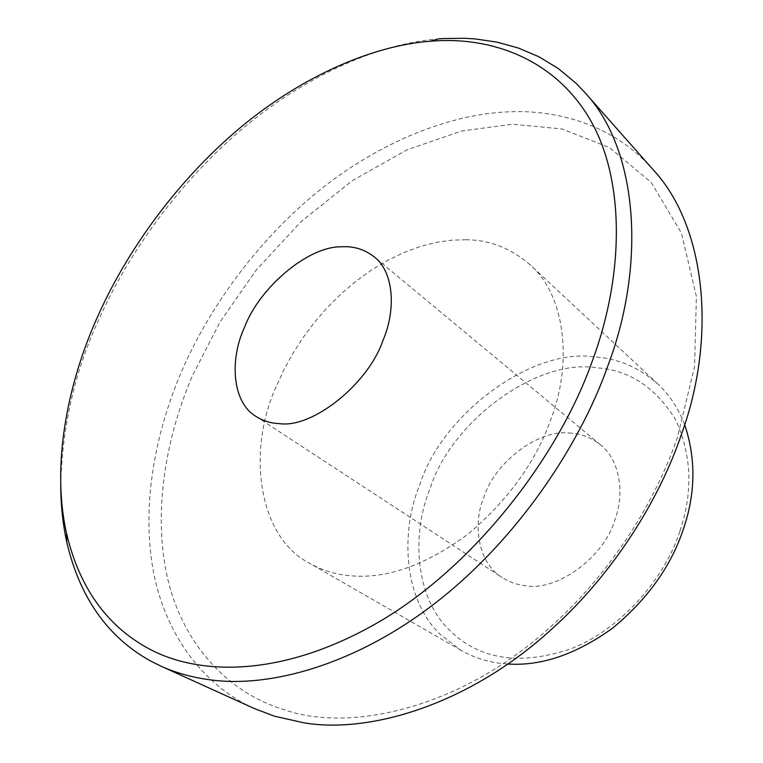 <?xml version="1.0" encoding="UTF-8"?>
<svg xmlns="http://www.w3.org/2000/svg" width="763" height="763" viewBox="0 0 763 763"><rect width="100%" height="100%" fill="white"/><g stroke="black" fill="none" stroke-linecap="round" stroke-linejoin="round"><path stroke-width="0.57" stroke-dasharray="3.81 2.86" d="M60.735 484.763C62.299 425.105 75.403 369.13 100.058 316.845C129.147 252.419 179.439 181.747 243.006 128.279C306.583 74.946 379.211 43.491 438.687 38.875M677.515 436.999C656.361 499.717 612.451 571.086 552.746 624.859C461.195 709.371 348.929 732.671 284.17 709.714C228.061 692.928 182.519 643.819 167.421 577.543C152.362 511.153 166.487 435.32 192.915 374.7L219.963 322.11L256.311 269.921L301.137 221.575L352.401 180.583L407.022 149.853L461.501 131.026L512.612 124.197L561.768 128.937L609.561 147.612L651.182 182.414L681.464 233.135L696.4 296.502L694.559 366.698L677.515 436.999M652.737 169.243C613.795 125.189 558.545 109.557 508.721 111.827C450.38 113.935 379.44 141.765 317.999 191.503C256.568 241.366 208.814 308.643 182.08 370.408C156.463 429.054 141.603 501.339 152.581 566.976C163.644 632.46 202.271 685.203 254.241 708.512M684.659 424.676C678.383 408.339 669.428 394.776 657.82 383.961C638.784 367.423 617.982 358.448 595.417 357.027C532.164 346.831 442.197 414.338 420.155 483.78C400.041 531.658 403.331 598.86 439.917 634.072L460.986 650.324C473.861 657.658 487.919 662.103 503.151 663.648L507.786 664.02M679.919 531.162C665.174 577.82 620.691 630.009 570.238 649.027C519.632 665.841 479.45 659.614 449.684 630.343C414.767 597.133 411.314 533.337 430.361 487.824C451.152 421.767 536.875 357.771 596.866 367.833C628.998 370.045 655.074 387.022 675.083 418.773C691.679 453.918 693.29 491.382 679.919 531.162M569.007 433.031C580.29 433.327 590.734 437.218 600.347 444.715C619.957 459.831 624.907 493.785 614.864 519.861C604.639 556.78 556.37 592.326 524.667 585.555C516.665 584.668 509.179 581.988 502.197 577.543C478.344 563.418 472.192 524.791 483.895 497.114C494.348 463.208 537.438 429.407 569.007 433.031M465.869 239.744C489.426 239.849 510.867 248.223 530.18 264.847C566.06 295.939 572.555 364.523 550.381 420.651C535.187 462.721 507.7 500.576 467.919 534.214C426.612 564.582 388.319 578.497 353.031 575.96C337.132 574.93 322.673 570.705 309.644 563.285C256.397 536.236 247.403 447.795 276.731 385.477L283.931 369.788L292.591 353.908L302.72 338.076L314.27 322.577L327.155 307.699L341.214 293.745L356.235 281.003L371.972 269.721L388.157 260.107L404.476 252.295L420.661 246.382L436.436 242.357L451.572 240.183L465.869 239.744M600.347 444.715L374.089 256.74M256.063 416.455L502.197 577.543M657.82 383.961L530.18 264.847M460.986 650.324L309.644 563.285"/><path stroke-width="1.14" d="M430.151 41.24C372.277 45.675 301.347 76.395 239.143 128.632C176.94 180.993 127.65 250.245 99.142 313.297C68.699 379.259 50.749 463.017 66.534 533.327C79.199 587.071 106.343 625.374 147.965 648.245C200.316 676.962 285.715 677.096 382.11 620.061C477.896 562.817 560.156 453.117 592.498 360.489C624 275.586 625.345 180.287 590.19 119.753C555.016 59.113 491.992 37.053 434.538 40.935L430.151 41.24L438.687 38.875L443.189 38.56L464.667 38.274L475.473 38.951L497.037 42.146L518.287 47.993L538.84 56.729L558.316 68.536L576.294 83.52L584.592 92.209C638.65 149.558 646.204 265.104 607.606 366.555C579.308 446.603 516.637 539.699 436.608 602.064C356.569 664.459 270.493 688.169 210.369 679.852C192.085 677.449 175.5 672.823 160.592 665.985L150.263 660.834C107.554 636.981 79.724 597.429 66.772 542.169C62.766 523.752 60.754 504.61 60.735 484.763M160.592 665.985L254.241 708.512L274.327 716.161L303.674 722.771C370.389 734.187 470.437 703.887 552.154 628.722C614.148 572.927 659.766 498.764 681.664 433.708C716.505 338.038 706.729 226.84 652.737 169.243L584.592 92.209M507.786 664.02C541.501 666.233 576.551 654.196 612.918 627.901C647.692 598.965 671.173 566.051 683.362 529.16C695.627 493.518 696.066 458.687 684.659 424.676M341.452 246.811C353.527 245.972 364.399 249.282 374.089 256.74C393.88 271.723 396.264 309.74 382.95 340.451C368.472 383.56 312.668 428.634 279.334 423.618C270.836 423.293 263.082 420.899 256.063 416.455C232 402.444 229.444 359.383 244.58 327.213C259.019 288.166 307.937 246.058 341.452 246.811M66.772 542.169L66.534 533.327"/></g></svg>
